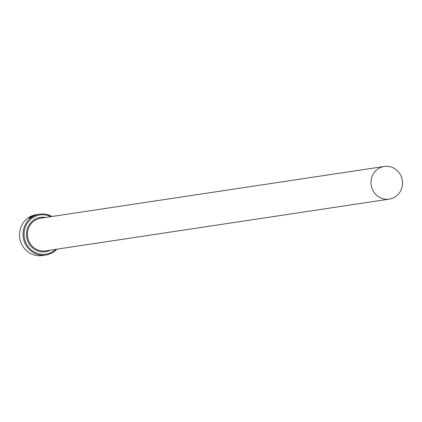 <?xml version="1.0" encoding="UTF-8"?>
<svg xmlns="http://www.w3.org/2000/svg" width="422" height="422" viewBox="0 0 422 422"><rect width="100%" height="100%" fill="white"/><g stroke="black" fill="none" stroke-linecap="round" stroke-linejoin="round"><path stroke-width="0.63" d="M30.252 217.731L29.777 217.683M29.804 217.404C29.582 217.894 30.795 217.425 33.433 215.985C36.287 214.751 36.018 214.687 32.636 215.795L33.997 215.589A20.657 19.676 81.4 0 0 33.301 215.895L31.639 216.143C36.751 214.413 37.431 214.35 33.676 215.948C30.352 217.831 28.854 218.427 29.181 217.736L29.804 217.404L29.756 217.794M36.239 214.809L33.676 215.948M30.985 217.135L31.592 216.639L30.59 216.792L29.461 217.457L30.954 216.475L32.32 216.286M32.288 216.338L30.289 217.441A20.657 19.676 -98.6 0 1 30.933 217.029M50.83 216.671A19.829 18.89 81.4 0 0 29.419 220.542A19.829 18.89 81.4 0 0 25.979 243.019A19.829 18.89 81.4 0 0 55.751 249.349M56.854 249.186A20.657 19.676 -98.6 0 1 45.792 255.03A20.657 19.676 -98.6 0 1 25.025 243.41A20.657 19.676 -98.6 0 1 39.642 214.181A20.657 19.676 -98.6 0 1 51.932 216.507M39.642 214.181L36.16 214.703A20.657 19.676 81.4 0 0 21.543 243.937A20.657 19.676 81.4 0 0 42.316 255.553L45.792 255.03M400.9 175.742A16.527 15.741 81.4 0 0 384.284 166.447A16.527 15.741 81.4 0 0 372.589 189.831A16.527 15.741 81.4 0 0 389.205 199.126A16.527 15.741 81.4 0 0 400.9 175.742M29.018 218.09L29.181 217.736L29.086 218.137M33.433 215.985L35.511 215.125M32.13 216.46L30.954 216.475M29.872 217.552L29.25 217.884M33.433 215.837L32.636 215.795M389.205 199.126L45.676 250.868A16.527 15.741 -98.6 0 1 29.06 241.574A16.527 15.741 -98.6 0 1 40.755 218.19L384.284 166.447M50.408 250.156A17.349 16.532 -98.6 0 1 28.1 241.964A17.349 16.532 -98.6 0 1 29.635 224.098A17.349 16.532 -98.6 0 1 45.486 217.478"/></g></svg>
